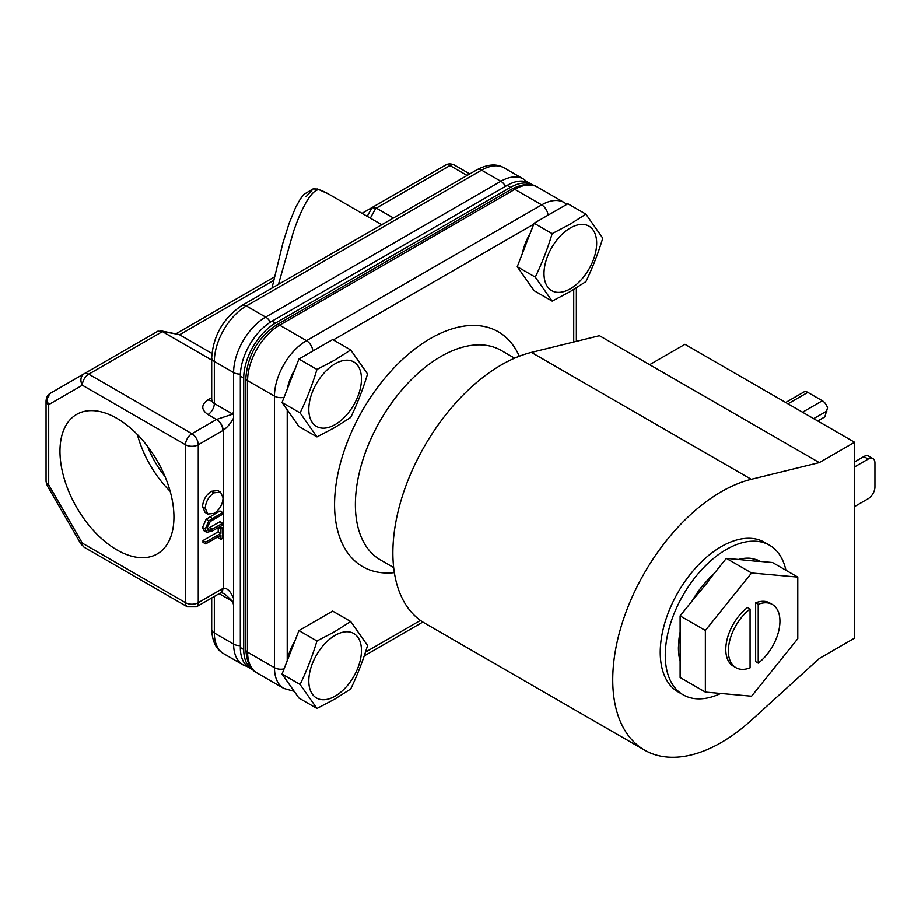 <?xml version="1.0" encoding="UTF-8"?>
<svg xmlns="http://www.w3.org/2000/svg" width="921" height="921" viewBox="0 0 921 921"><rect width="100%" height="100%" fill="white"/><g stroke="black" fill="none" stroke-linecap="round" stroke-linejoin="round"><path stroke-width="1.38" d="M116.955 418.364A80.588 46.534 -120 0 0 77.525 413.886A80.588 46.534 -120 0 0 64.079 478.172A80.588 46.534 -120 0 0 116.955 549.964A80.588 46.534 -120 0 0 158.101 553.44A80.588 46.534 -120 0 0 169.372 488.602A80.588 46.534 -120 0 0 116.955 418.364M137.356 434.493A77.548 44.772 -120 0 0 170.166 491.33M147.59 446.363A67.463 38.947 -120 0 0 165.009 476.537M531.417 352.386L599.444 335.67L649.662 364.67L684.948 344.293L854.596 442.241L854.596 638.138L819.31 658.503L751.283 720.337A153.554 88.646 -60 0 1 721.316 742.499A153.554 88.646 -60 0 1 644.539 750.108A153.554 88.646 -60 0 1 621.007 627.063A153.554 88.646 -60 0 1 721.316 491.756A153.554 88.646 -60 0 1 751.283 479.323L531.417 352.386A153.554 88.646 120 0 0 501.45 364.82A153.554 88.646 120 0 0 401.142 500.126A153.554 88.646 120 0 0 424.673 623.172L644.539 750.108M514.597 358.154L501.335 350.498A120.916 69.812 120 0 0 440.871 356.485A120.916 69.812 120 0 0 361.884 463.044A120.916 69.812 120 0 0 380.419 559.933L393.67 567.589M720.775 693.467A86.367 49.872 -60 0 1 683.152 694.825A86.367 49.872 -60 0 1 669.912 625.624A86.367 49.872 -60 0 1 726.335 549.503A86.367 49.872 -60 0 1 769.519 545.232A86.367 49.872 -60 0 1 785.947 570.283M683.152 694.825L678.132 691.936A86.367 49.872 -60 0 1 664.893 622.723A86.367 49.872 -60 0 1 721.316 546.614A86.367 49.872 -60 0 1 764.499 542.331L769.519 545.232M519.317 356.22A135.629 78.308 120 0 0 430.475 338.468A135.629 78.308 120 0 0 336.349 482.305A135.629 78.308 120 0 0 394.361 572.655M314.199 350.176A37.231 21.494 120 0 0 312.864 350.913A37.231 21.494 120 0 0 311.528 351.718M294.789 369.655A37.231 21.494 120 0 0 287.248 389.076M549.411 214.386A37.231 21.494 120 0 0 548.076 215.123A37.231 21.494 120 0 0 546.74 215.928M522.449 253.287A37.231 21.494 -60 0 1 529.989 233.853M287.248 660.668A37.231 21.494 -60 0 1 294.789 641.235M311.528 623.31A37.231 21.494 -60 0 1 312.864 622.504A37.231 21.494 -60 0 1 314.199 621.767M335.129 424.569A37.231 21.494 -60 0 1 308.8 409.361A37.231 21.494 -60 0 1 335.129 363.76A37.231 21.494 -60 0 1 361.458 378.968A37.231 21.494 -60 0 1 335.129 424.569M350.694 349.945L334.622 360.134L316.951 369.413C312.403 384.518 306.774 399.012 300.085 412.884L316.951 436.888L334.622 427.609L350.694 417.409C357.371 403.536 363.001 389.042 367.56 373.938L350.694 349.945L332.654 339.527L298.922 359.006L282.056 402.477L298.922 426.469L316.951 436.888M570.329 288.78A37.231 21.494 -60 0 1 544 273.572A37.231 21.494 -60 0 1 570.329 227.971A37.231 21.494 -60 0 1 596.658 243.167A37.231 21.494 -60 0 1 570.329 288.78M585.894 214.144L569.823 224.344L552.151 233.623C547.604 248.728 541.974 263.222 535.285 277.094L552.151 301.086L569.823 291.807L585.894 281.619C592.571 267.735 598.201 253.252 602.76 238.148L585.894 214.144L567.854 203.737L534.122 223.216L517.257 266.687L534.122 290.679L552.151 301.086M335.129 696.161A37.231 21.494 -60 0 1 308.8 680.953A37.231 21.494 -60 0 1 335.129 635.352A37.231 21.494 -60 0 1 361.458 650.548A37.231 21.494 -60 0 1 335.129 696.161M350.694 621.525L334.622 631.725L316.951 641.004C312.403 656.109 306.774 670.603 300.085 684.476L316.951 708.468L334.622 699.189L350.694 689C357.371 675.116 363.001 660.633 367.56 645.529L350.694 621.525L332.654 611.118L298.922 630.597L282.056 674.068L298.922 698.06L316.951 708.468M270.337 322.166A9.026 5.204 -120 0 0 265.639 317.066L246.368 305.933A45.302 26.156 120 0 0 214.34 361.412L214.34 403.49L232.748 414.116L233.612 411.273L233.612 605.396L232.748 601.551L219.152 593.7M317.1 188.932L318.885 189.611C315.419 189.876 311.459 193.64 306.981 200.905C302.399 208.929 299.164 215.526 293.557 231.321L278.453 284.359M649.662 364.67L819.31 462.607L751.283 479.323M854.596 442.241L819.31 462.607M709.112 578.457L702.378 585.952A67.751 39.119 -60 0 0 692.293 600.768L709.677 579.793L709.158 578.48M709.043 578.423A67.751 39.119 -60 0 1 714.178 573.541L726.335 558.414L738.504 559.496A67.751 39.119 -60 0 1 750.293 558.287L756.452 559.634M756.383 559.6A67.751 39.119 -60 0 1 760.216 561.35A67.751 39.119 -60 0 1 760.389 561.453L772.546 562.547L797.793 577.122L751.582 572.989L705.371 630.482L680.124 615.907L692.293 600.768M705.371 630.482L705.371 692.097L680.124 677.522L680.124 661.301A67.751 39.119 -60 0 1 678.432 647.693L678.996 638.852A67.751 39.119 -60 0 1 680.124 632.117L680.124 615.907M854.596 506.573L868.169 498.733A9.601 5.538 120 0 0 874.95 486.979L874.95 462.998A9.601 5.538 120 0 0 872.958 458.612A9.601 5.538 120 0 0 868.169 459.084L854.596 466.924M872.958 458.612L868.618 456.102A9.601 5.538 120 0 0 863.817 456.574L854.596 461.905M785.717 402.477L803.906 391.978A7.863 4.536 60 0 1 807.832 392.358L822.361 400.75L802.548 412.194M726.335 558.414L751.582 572.989M709.504 579.355L714.178 573.541M680.124 661.301L680.124 632.117M705.371 692.097L751.582 696.218L797.793 638.737L797.793 577.122M738.504 559.496L755.888 561.234L756.509 559.646M755.957 561.062L760.389 561.453M817.744 420.966L824.825 416.879L827.542 407.819A7.863 4.536 -120 0 0 822.361 400.75M758.409 561.28L758.628 560.889A67.751 39.119 120 0 0 757.615 560.072M735.925 667.679L733.346 666.182A36.472 21.056 -60 0 1 727.049 639.588A36.472 21.056 -60 0 1 747.507 607.549L750.085 609.046L750.085 667.852A36.472 21.056 -60 0 1 735.925 667.679A36.472 21.056 -60 0 1 729.628 641.074A36.472 21.056 -60 0 1 750.085 609.046M755.657 602.852A36.472 21.056 -60 0 1 769.818 603.025L772.397 604.51A36.472 21.056 -60 0 1 778.694 631.115A36.472 21.056 -60 0 1 758.236 663.143L755.657 661.658L755.657 602.852L758.236 604.337L758.236 663.143M680.124 654.232L678.973 655.694M696.667 595.323L696.149 594.505M742.372 559.841L743.247 558.506M759.468 561.373L758.628 560.889M680.481 638.806L679.099 638.932M758.236 604.337A36.472 21.056 -60 0 1 772.397 604.51M316.951 369.413L298.922 359.006M300.085 412.884L282.056 402.477M552.151 233.623L534.122 223.216M535.285 277.094L517.257 266.687M316.951 641.004L298.922 630.597M300.085 684.476L282.056 674.068M533.34 185.328A44.91 25.926 120 0 0 533.006 185.121A44.91 25.926 120 0 0 510.545 187.343L275.483 323.052A44.91 25.926 120 0 0 243.72 378.059L243.72 649.489A44.91 25.926 120 0 0 253.022 670.051A44.91 25.926 120 0 0 253.367 670.246M243.72 649.489L240.323 647.532A44.91 25.926 120 0 0 249.626 668.093L253.022 670.051M240.323 647.532L240.323 376.102L243.72 378.059M275.483 323.052L272.086 321.095A44.91 25.926 120 0 0 240.323 376.102M272.086 321.095L507.149 185.386L510.545 187.343M533.006 185.121L529.61 183.164A44.91 25.926 120 0 0 507.149 185.386M233.612 598.708C230.664 591.305 227.211 587.84 223.216 588.3L221.098 592.583M232.748 414.116L216.677 419.377C220.533 422.06 222.709 425.709 223.216 430.326C227.211 427.448 230.664 423.326 233.612 417.961M223.216 430.326L198.257 444.751L198.257 602.714L223.216 588.3L223.216 430.326M218.208 536.69L218.208 537.829L220.913 539.395L220.913 535.124L205.694 543.92L202.977 542.354L202.977 540.592L218.208 531.808L218.208 527.652M206.741 532.361L204.036 530.795L202.539 527.48L206.12 519.283L219.946 510.959L222.652 512.525L222.652 514.286L210.241 521.528L206.995 527.94L208.088 530.392L209.861 530.508L222.652 523.324L222.652 525.085L212.406 531.003L206.741 532.361L205.256 529.045L208.837 520.849L222.652 512.525M207.11 528.953L219.946 521.758L222.652 523.324M207.835 514.056L205.13 512.49L202.539 506.723C203.011 500.172 205.959 495.026 211.381 491.284L217.817 490.582L220.533 492.148L223.089 497.835C222.652 504.455 219.682 509.647 214.179 513.4L207.835 514.056L205.256 508.288C205.717 501.738 208.664 496.592 214.098 492.85L211.381 491.284M216.677 419.377A9.026 5.204 -60 0 1 216.504 419.481L191.879 433.699A9.026 5.204 60 0 1 198.257 444.751A9.026 5.204 180 0 1 185.501 444.751L185.501 602.714A9.026 5.204 0 0 0 198.257 602.714A9.026 5.204 60 0 1 196.392 606.847L221.017 592.617L224.436 593.7L232.748 601.551M202.977 540.592L205.694 542.158L220.913 533.374L218.208 531.808M205.694 543.92L205.694 542.158M220.05 526.593L222.652 528.101L222.652 538.394L220.913 539.395M218.312 527.595L220.913 529.103L222.652 528.101M220.913 533.374L220.913 529.103M206.12 519.283L208.837 520.849M202.539 527.48L205.256 529.045M207.144 528.942L209.861 530.508M202.539 506.723L205.256 508.288M214.098 492.85L220.533 492.148M211.692 360.042L162.084 331.399L179.238 334.542L211.899 353.411M469.756 173.908L454.525 165.112A9.026 5.204 120 0 0 450.012 165.561A9.026 5.204 -120 0 0 445.499 165.112L371.808 207.662L376.309 208.111L450.012 165.561L467.12 175.439M393.417 217.978L376.309 208.111M84.214 373.696L50.563 393.129L84.214 373.696A9.026 5.204 60 0 1 88.727 374.145L191.879 433.699A9.026 5.204 120 0 0 185.501 444.751L82.349 385.197A9.026 7.368 -120 0 1 84.214 373.696L157.905 331.146L162.084 331.399M160.427 330.72L179.238 334.542M274.354 276.968L176.233 333.621M271.971 288.1L282.828 243.179L289.194 223.078L295.629 207.375L300.442 198.809L303.965 194.319L313.221 188.805L317.86 189.139L328.728 194.112A170.051 98.179 120 0 0 318.885 189.611L313.221 188.805L306.014 196.76M371.808 207.662L361.999 213.315M788.019 403.801L807.832 392.358M287.214 409.822L287.214 660.748M365.453 652.16L420.425 620.432M573.725 341.99L573.725 289.505M533.754 224.171L333.298 339.907M868.169 459.084L863.817 456.574M813.669 418.618L826.897 410.985M284.059 397.308A9.026 5.204 180 0 1 274.458 396.122L274.458 667.713A9.026 5.204 0 0 0 284.059 668.899M548.041 215.134A9.026 5.204 -120 0 0 541.686 204.853L306.486 340.643A9.026 5.204 60 0 1 312.841 350.936M256.971 672.929A45.302 26.156 120 0 1 247.588 652.195L274.458 667.713A45.302 26.156 120 0 0 283.841 688.448L256.971 672.929C250.351 669.751 246.644 662.026 245.849 649.766A5.952 3.431 0 0 0 247.588 652.195L247.588 380.615L274.458 396.122A45.302 26.156 120 0 1 306.486 340.643L279.616 325.136L514.816 189.346L541.686 204.853A45.302 26.156 120 0 1 564.343 202.608L537.473 187.101A45.302 26.156 120 0 0 514.816 189.346A5.952 3.431 -120 0 0 511.846 189.047L276.645 324.837A5.952 3.431 60 0 1 279.616 325.136A45.302 26.156 120 0 0 247.588 380.615A5.952 3.431 180 0 1 245.849 378.186L245.849 649.766M527.721 182.243L523.485 179.031A45.302 26.156 120 0 0 500.84 181.264L265.639 317.066A45.302 26.156 120 0 0 233.612 372.545A9.026 5.204 0 0 0 240.381 374.064M233.612 605.396L233.612 644.124A9.026 5.204 0 0 0 240.323 645.644M523.485 179.031L504.213 167.898A45.302 26.156 120 0 0 481.568 170.143L246.368 305.933A9.026 5.204 -120 0 0 241.855 305.484C223.354 318.021 213.304 335.44 211.692 357.728A9.026 5.204 0 0 0 214.34 361.412L233.612 372.545L233.612 411.273M233.612 644.124A45.302 26.156 120 0 0 242.994 664.858L223.722 653.737C216.182 649.535 212.175 641.396 211.692 629.319A9.026 5.204 0 0 0 214.34 633.003L233.612 644.124M504.213 167.898C496.81 163.478 487.75 164.076 477.055 169.694A9.026 5.204 60 0 1 481.568 170.143L500.84 181.264A9.026 5.204 60 0 1 505.514 186.33M214.34 596.486L214.34 633.003A45.302 26.156 120 0 0 223.722 653.737M212.475 400.255L211.381 401.084L211.692 399.806A9.026 5.204 0 0 0 214.34 403.49A9.026 5.204 120 0 1 207.962 414.542L216.504 419.481A9.026 5.204 60 0 1 222.882 430.521M221.178 592.537L221.017 592.617A9.026 5.204 -120 0 0 222.882 588.496M212.406 518.442L209.7 516.877M209.781 527.629L212.498 529.195M207.962 414.542C201.043 409.626 201.043 404.722 207.962 399.806A9.026 5.204 -120 0 0 211.588 400.6M207.962 399.806L211.692 397.653M375.952 207.927L370.334 218.127M162.418 331.595L88.727 374.145A9.026 5.204 120 0 0 82.349 385.197L48.698 404.618L48.698 484.872L82.349 543.16L185.501 602.714A9.026 5.204 120 0 0 187.366 606.847L196.392 606.847M179.572 334.749L273.595 280.468M372.038 207.536L367.203 216.32M48.698 397.262A9.026 5.204 -120 0 1 50.563 393.129L50.563 393.129A9.026 7.368 60 0 0 48.698 404.618A9.026 5.204 180 0 1 46.05 400.934L46.05 481.188A9.026 5.204 0 0 0 48.698 484.872L47.259 485.701L80.91 543.989L82.349 543.16A9.026 5.204 120 0 0 84.214 547.293L187.366 606.847M445.499 165.112L445.499 165.112C448.09 163.489 451.094 163.489 454.525 165.112M328.728 194.112L381.755 224.724M576.362 287.882L576.362 341.346M422.866 622.066L364.198 655.936M294.202 691.349L283.841 688.448M566.852 204.312L564.343 202.608M696.518 595.507L695.908 594.874M245.849 378.186C247.553 355.46 257.822 337.673 276.645 324.837M511.846 189.047C522.863 183.613 531.405 182.957 537.473 187.101M247.887 666.919L242.994 664.858M211.692 399.806L211.692 357.728M211.692 629.319L211.692 598.005M477.055 169.694L241.855 305.484M80.91 543.989L84.214 547.293M46.05 481.188L47.259 485.701M50.563 393.129C47.857 394.556 46.349 397.158 46.05 400.934"/></g></svg>
